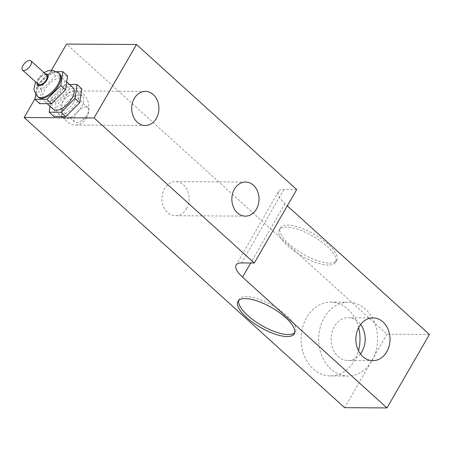 <?xml version="1.0" encoding="UTF-8"?>
<svg xmlns="http://www.w3.org/2000/svg" width="452" height="452" viewBox="0 0 452 452"><rect width="100%" height="100%" fill="white"/><g stroke="black" fill="none" stroke-linecap="round" stroke-linejoin="round"><path stroke-width="0.34" stroke-dasharray="2.26 1.69" d="M79.422 95.05A14.65 7.192 132.2 0 1 82.394 96.073A14.65 7.192 132.2 0 1 77.891 111.757A14.65 7.192 132.2 0 1 62.726 117.791A14.65 7.192 132.2 0 1 65.325 104.44A14.65 7.192 132.2 0 1 79.422 95.05M74.687 90.762A14.65 7.192 -47.8 0 0 60.591 100.152A14.65 7.192 -47.8 0 0 57.997 113.508A14.65 7.192 -47.8 0 0 73.156 107.474A14.65 7.192 -47.8 0 0 77.659 91.79A14.65 7.192 -47.8 0 0 74.687 90.762M38.414 84.417A6.226 3.057 132.2 0 1 40.33 77.75A6.226 3.057 132.2 0 1 46.776 75.185M38.25 97.276A15.871 7.791 132.2 0 1 43.132 80.286A15.871 7.791 132.2 0 1 59.557 73.749M67.591 75.97L55.692 75.896L41.737 89.722L39.68 103.627M46.776 101.683A14.65 7.192 -47.8 0 0 60.873 92.293A14.65 7.192 -47.8 0 0 63.466 78.936A14.65 7.192 -47.8 0 0 48.307 84.97A14.65 7.192 -47.8 0 0 43.804 100.655A14.65 7.192 -47.8 0 0 46.776 101.683M41.737 89.722L37.007 85.439L35.674 94.44M55.692 75.896L50.957 71.614L37.007 85.439M56.828 71.648L50.957 71.614M53.263 109.226A14.65 7.192 132.2 0 1 57.766 93.536A14.65 7.192 132.2 0 1 72.93 87.502M81.784 88.818L69.885 88.745L55.929 102.576L53.873 116.475M55.929 102.576L51.2 98.293L50.014 106.282M69.885 88.745L65.15 84.462L51.2 98.293M69.602 84.49L65.15 84.462M87.123 114.819A9.769 4.791 132.2 0 1 86.846 115.283A9.769 4.791 132.2 0 1 82.281 120.317A9.769 4.791 132.2 0 1 74.676 122.023A9.769 4.791 132.2 0 1 75.343 114.746A9.769 4.791 132.2 0 1 87.79 107.542A9.769 4.791 132.2 0 1 87.123 114.819M73.716 102.683A9.769 4.791 132.2 0 1 61.274 109.887A9.769 4.791 132.2 0 1 61.941 102.61A9.769 4.791 132.2 0 1 74.382 95.406A9.769 4.791 132.2 0 1 73.716 102.683M371.956 360.713A36.9 29.436 90.3 0 0 374.403 322.4A36.9 29.436 90.3 0 0 348.351 302.23A36.9 29.436 90.3 0 0 318.688 338.955A36.9 29.436 90.3 0 0 347.899 376.03A36.9 29.436 90.3 0 0 371.956 360.713M358.606 327.734A36.9 29.436 90.3 0 0 330.774 302.122A36.9 29.436 90.3 0 0 301.111 338.847A36.9 29.436 90.3 0 0 330.327 375.923A36.9 29.436 90.3 0 0 354.385 360.606A36.9 29.436 90.3 0 0 358.464 350.656M360.447 353.893A21.397 17.069 -89.7 0 1 347.995 360.526A21.397 17.069 -89.7 0 1 331.056 339.028A21.397 17.069 -89.7 0 1 348.255 317.733A21.397 17.069 -89.7 0 1 360.628 324.519M186.552 208.643A17.057 13.605 90.3 0 0 187.682 190.936A17.057 13.605 90.3 0 0 175.642 181.614A17.057 13.605 90.3 0 0 161.929 198.586A17.057 13.605 90.3 0 0 175.432 215.723A17.057 13.605 90.3 0 0 186.552 208.643M86.411 117.978A17.057 13.605 90.3 0 0 87.541 100.271A17.057 13.605 90.3 0 0 75.501 90.948A17.057 13.605 90.3 0 0 61.788 107.921A17.057 13.605 90.3 0 0 75.292 125.057A17.057 13.605 90.3 0 0 86.411 117.978M328.367 265.075A32.476 11.373 30 0 1 294.263 251.142A32.476 11.373 30 0 1 279.268 229.848A32.476 11.373 30 0 1 313.078 236.238A32.476 11.373 30 0 1 335.514 262.324A32.476 11.373 30 0 1 328.367 265.075M329.508 263.092A32.476 11.373 -150 0 0 336.661 260.341A32.476 11.373 -150 0 0 314.225 234.255A32.476 11.373 -150 0 0 280.409 227.864A32.476 11.373 -150 0 0 295.405 249.159A32.476 11.373 -150 0 0 329.508 263.092M238.718 300.411A32.476 11.373 30 0 1 239.148 299.337A32.476 11.373 30 0 1 272.957 305.727A32.476 11.373 30 0 1 295.399 331.813A32.476 11.373 30 0 1 294.681 332.717M296.704 189.574L283.901 189.495A24.419 8.548 -150 0 0 278.522 191.563A24.419 8.548 -150 0 0 284.946 203.682L287.319 205.829M429.4 334.474L387.002 334.214L66.557 44.076M387.002 334.214L344.593 407.664M51.409 70.314L35.053 98.649M58.766 73.032A15.871 7.791 -47.8 0 0 42.341 79.575A15.871 7.791 -47.8 0 0 37.465 96.564M37.013 83.145A7.322 3.593 132.2 0 1 45.369 73.913M283.901 189.495L241.492 262.945M284.946 203.682L250.702 263.002M57.997 113.508L62.726 117.791M77.659 91.79L82.394 96.073M43.94 72.619L42.443 73.631L35.584 81.852M66.715 81.88L63.466 78.936M47.132 103.672L43.804 100.655M82.281 120.317L85.021 118.215L86.846 115.283M61.274 109.887L74.676 122.023M74.382 95.406L87.79 107.542M330.327 375.923L347.899 376.03M330.774 302.122L348.351 302.23M245.566 182.043L175.642 181.614M245.357 216.152L175.432 215.723M145.425 91.372L75.501 90.948M145.216 125.481L75.292 125.057M373.081 317.886L348.255 317.733M372.815 360.679L347.995 360.526M335.514 262.324L336.661 260.341M279.268 229.848L280.409 227.864M294.252 333.791L295.399 331.813M238.006 301.314L239.148 299.337M278.522 191.563L236.119 265.013"/><path stroke-width="0.68" d="M23.866 70.529A6.226 3.057 -47.8 0 0 29.855 66.54A6.226 3.057 -47.8 0 0 30.956 60.867A6.226 3.057 -47.8 0 0 24.515 63.433A6.226 3.057 -47.8 0 0 22.6 70.094A6.226 3.057 -47.8 0 0 23.866 70.529M30.956 60.867L46.776 75.185A6.226 3.057 132.2 0 1 45.669 80.863A6.226 3.057 132.2 0 1 39.68 84.852A6.226 3.057 132.2 0 1 38.414 84.417L22.6 70.094M58.766 73.032L59.557 73.749A15.871 7.791 132.2 0 1 56.743 88.213A15.871 7.791 132.2 0 1 41.471 98.389A15.871 7.791 132.2 0 1 38.25 97.276L37.465 96.564A15.871 7.791 -47.8 0 0 40.68 97.672A15.871 7.791 -47.8 0 0 55.958 87.496A15.871 7.791 -47.8 0 0 58.766 73.032L52.884 70.393L50.861 70.331L47.81 70.874L43.94 72.619M35.674 94.44L34.951 99.344L39.68 103.627L51.579 103.7L65.534 89.869L67.591 75.97L62.856 71.687L56.828 71.648M65.534 89.869L60.805 85.586L62.856 71.687M51.579 103.7L46.85 99.412L60.805 85.586M34.951 99.344L46.85 99.412M66.715 81.88L72.93 87.502A14.65 7.192 132.2 0 1 70.331 100.858A14.65 7.192 132.2 0 1 56.234 110.248A14.65 7.192 132.2 0 1 53.263 109.226L47.132 103.672M50.014 106.282L49.144 112.192L53.873 116.475L65.772 116.548L79.727 102.723L81.784 88.818L77.049 84.535L69.602 84.49M79.727 102.723L74.998 98.434L77.049 84.535M65.772 116.548L61.043 112.265L74.998 98.434M49.144 112.192L61.043 112.265M358.464 350.656A36.9 29.436 90.3 0 0 358.606 327.734M360.628 324.519A21.397 17.069 -89.7 0 1 361.945 351.645A21.397 17.069 -89.7 0 1 360.447 353.893M256.476 209.073A17.057 13.605 -89.7 0 1 245.357 216.152A17.057 13.605 -89.7 0 1 231.853 199.016A17.057 13.605 -89.7 0 1 245.566 182.043A17.057 13.605 -89.7 0 1 257.606 191.36A17.057 13.605 -89.7 0 1 256.476 209.073M156.335 118.401A17.057 13.605 -89.7 0 1 145.216 125.481A17.057 13.605 -89.7 0 1 131.713 108.344A17.057 13.605 -89.7 0 1 145.425 91.372A17.057 13.605 -89.7 0 1 157.465 100.694A17.057 13.605 -89.7 0 1 156.335 118.401M386.765 351.797A21.397 17.069 -89.7 0 1 372.815 360.679A21.397 17.069 -89.7 0 1 355.877 339.181A21.397 17.069 -89.7 0 1 373.081 317.886A21.397 17.069 -89.7 0 1 388.183 329.581A21.397 17.069 -89.7 0 1 386.765 351.797M294.681 332.717A32.476 11.373 30 0 1 288.246 334.565A32.476 11.373 30 0 1 255.442 321.547A32.476 11.373 30 0 1 238.718 300.411M287.105 336.542A32.476 11.373 30 0 1 253.001 322.609A32.476 11.373 30 0 1 238.006 301.314A32.476 11.373 30 0 1 271.816 307.705A32.476 11.373 30 0 1 294.252 333.791A32.476 11.373 30 0 1 287.105 336.542M287.319 205.829L429.4 334.474L386.991 407.924L242.543 277.132A24.419 8.548 30 0 1 236.119 265.013A24.419 8.548 30 0 1 241.492 262.945L254.295 263.024L94.078 117.955L24.154 117.526L344.593 407.664L386.991 407.924M51.409 70.314L66.557 44.076L136.481 44.505L296.704 189.574L254.295 263.024M35.053 98.649L24.154 117.526M136.481 44.505L94.078 117.955M45.369 73.913A7.322 3.593 132.2 0 1 47.245 79.411A7.322 3.593 132.2 0 1 39.166 85.744A7.322 3.593 132.2 0 1 37.013 83.145M250.702 263.002L242.543 277.132M35.584 81.852L33.985 88.773L34.267 91.044L37.465 96.564"/></g></svg>
